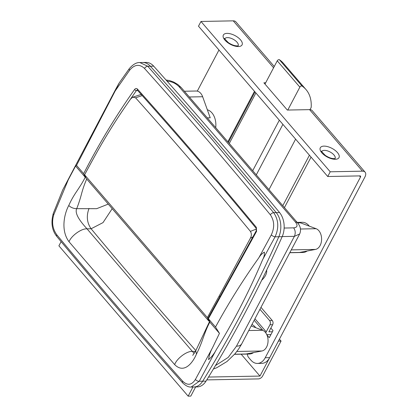 <?xml version="1.0" encoding="UTF-8"?>
<svg xmlns="http://www.w3.org/2000/svg" width="417" height="417" viewBox="0 0 417 417"><rect width="100%" height="100%" fill="white"/><g stroke="black" fill="none" stroke-linecap="round" stroke-linejoin="round"><path stroke-width="0.63" d="M284.43 207.609L311.056 157.11M218.967 50.009L197.288 91.13M265.222 357.734L269.674 357.65L364.932 176.97A7.548 4.311 139.3 0 0 365.094 172.153A7.548 4.311 139.3 0 0 362.488 171.168L330.228 171.788L327.736 176.511L359.996 175.896A1.512 0.86 -40.7 0 1 360.517 176.089A1.512 0.86 -40.7 0 1 360.486 177.053L265.222 357.734A15.09 10.196 -91.1 0 1 257.43 363.431A15.09 10.196 -91.1 0 1 250.919 360.152L248.61 357.463A4.53 3.06 88.9 0 1 247.422 354.075M266.937 334.966L269.278 337.687L273.015 330.603L270.852 328.085M269.674 357.65A15.09 10.196 88.9 0 1 261.881 363.348L257.43 363.431M327.736 176.511L198.487 26.188L200.978 21.465L233.239 20.85A7.548 4.311 139.3 0 1 235.85 21.835L274.25 66.501M365.094 172.153L312.182 110.62A7.548 4.311 139.3 0 0 309.576 109.635L287.329 110.057L263.898 82.811L265.671 82.78M330.228 171.788L200.978 21.465M282.794 205.701L309.419 155.207M268.981 189.636L295.606 139.142M227.864 141.816L254.485 91.318M261.714 280.224A11.322 6.463 139.3 0 0 266.625 270.143M297.149 222.397L302.325 222.297A15.09 10.196 88.9 0 1 308.841 225.576A15.09 10.196 88.9 0 1 309.299 226.144M307.141 251.008A15.09 10.196 88.9 0 1 302.898 252.478L289.784 252.728M297.587 222.907L300.532 222.85L316.122 228.709A10.566 7.136 88.9 0 1 318.823 230.679A10.566 7.136 88.9 0 1 321.371 241.787A10.566 7.136 88.9 0 1 315.481 249.423L299.614 252.441L289.836 252.624M184.382 91.24L196.152 91.015A10.566 7.136 88.9 0 1 200.713 93.314A10.566 7.136 88.9 0 1 202.646 96.734L210.22 117.808L207.27 117.865M207.338 109.796A15.09 10.196 88.9 0 1 211.904 112.835A15.09 10.196 88.9 0 1 215.698 127.67M251.159 325.979L262.574 330.269A10.566 7.136 88.9 0 1 265.275 332.24A10.566 7.136 88.9 0 1 267.823 343.347A10.566 7.136 88.9 0 1 261.933 350.984L246.066 354.002L234.62 354.221M251.925 324.525A15.09 10.196 88.9 0 1 255.293 327.137A15.09 10.196 88.9 0 1 255.751 327.705M253.593 352.568A15.09 10.196 88.9 0 1 249.356 354.038L234.531 354.32M219.451 333.355L209.814 322.143C206.994 327.439 205.383 331.864 203.074 338.177C200.958 344.327 198.753 349.623 196.459 354.054C193.368 361.586 184.611 374.591 174.681 364.63L69.034 241.761C60.006 229.673 64.963 212.269 68.763 205.539C70.812 200.822 73.481 196.068 76.77 191.278C80.116 186.175 82.524 182.677 85.219 177.23L75.581 166.023L68.284 179.758L53.783 214.724C51.541 222.125 52.552 228.829 56.821 234.828C98.24 284.811 140.185 333.595 182.656 381.185C187.488 385.782 191.742 385.204 195.411 379.444L212.597 347.601L219.451 333.355L215.516 327.032C228.485 303.216 242.918 280.151 258.806 257.836L271.29 234.917C274.746 227.505 274.428 220.791 270.331 214.776C229.152 164.793 187.207 116.009 144.496 68.424A3.018 1.746 -41.9 0 1 147.769 66.267L211.294 138.58L273.667 212.691C278.603 219.884 279.067 227.927 275.074 236.82L262.621 259.708C249.517 290.706 234.119 320.621 216.428 349.446L199.243 381.268L191.168 387.039L193.915 386.986A18.108 12.234 -91.1 0 0 202.667 381.201A18.108 12.234 88.9 0 1 193.915 386.986L197.257 386.919A18.108 12.234 -91.1 0 0 206.003 381.138A1207.366 815.746 -91.1 0 0 282.163 236.684A18.108 12.234 -91.1 0 0 279.588 212.576A6036.841 4078.729 -91.1 0 0 217.111 138.47A6036.841 4078.729 -91.1 0 0 153.691 66.152A18.108 12.234 -91.1 0 0 146.059 62.435L142.723 62.498A18.108 12.234 88.9 0 1 150.349 66.214A6036.841 4078.729 88.9 0 1 213.775 138.533A6036.841 4078.729 88.9 0 1 276.252 212.644A18.108 12.234 88.9 0 1 278.827 236.747A1207.366 815.746 88.9 0 1 202.667 381.201A1207.366 815.746 -91.1 0 0 278.827 236.747A18.108 12.234 -91.1 0 0 276.252 212.644A6036.841 4078.729 -91.1 0 0 213.775 138.533A6036.841 4078.729 -91.1 0 0 150.349 66.214A18.108 12.234 -91.1 0 0 142.723 62.498L139.846 62.55L147.769 66.267L153.691 66.152M215.438 365.579L228.193 357.416L236.486 346.167L294.392 236.34L282.215 236.575M144.496 68.424C139.487 63.827 134.54 64.416 129.661 70.192L115.243 90.864L76.53 165.387L75.581 166.023M85.204 177.215L83.666 173.686L76.53 165.387M83.666 173.686C98.563 144.501 115.525 116.437 134.561 89.499C135.52 88.331 136.505 88.206 137.511 89.134C177.788 134.128 217.398 180.196 256.34 227.338L256.554 231.383L208.38 318.734L209.829 322.159M215.516 327.032L208.391 318.75M212.597 347.601C210.434 351.458 209.094 355.466 208.583 359.642C211.815 356.77 214.427 353.376 216.428 349.446M262.621 259.708C264.024 257.232 264.607 254.698 264.378 252.103C262.032 253.52 260.177 255.428 258.806 257.836M53.783 214.724A3.018 1.428 -159.4 0 1 53.277 213.426L62.748 189.86L115.832 88.988L119.116 83.108L115.243 90.864M129.661 70.192A3.018 1.308 -144.1 0 1 129.296 68.633L119.059 83.139L115.832 88.988M86.72 179.049L86.564 179.388C84.604 183.803 82.915 188.666 81.497 193.983C80.147 199.112 78.552 204.007 76.718 208.667L96.655 208.688L108.258 204.095M137.261 90.119L136.369 90.614L127.539 103.406M68.763 205.539C71.088 207.619 73.736 208.662 76.718 208.667C73.934 214.291 82.868 224.231 87.028 228.844L194.181 353.501M112.199 208.677L103.009 222.615L91.109 228.766L87.028 228.844C81.565 228.328 71.192 235.777 69.034 241.761M192.727 355.378L195.729 350.838L196.459 354.054M209.814 322.143L208.38 318.734M256.554 231.383A1.512 0.537 28.5 0 1 256.273 230.757L208.271 317.806L208.229 318.489M137.74 90.588L136.369 90.614A1.512 0.657 -144.8 0 1 134.561 89.499M195.411 379.444A3.018 1.694 28.3 0 0 199.243 381.268L206.003 381.138M271.29 234.917A3.018 1.048 28.5 0 0 275.074 236.82L282.163 236.684M167.186 81.305L167.634 81.294C171.986 81.555 175.823 83.39 179.159 86.804L295.476 222.094C298.025 225.529 297.415 227.453 293.651 227.859L284.139 228.042M213.379 369.019L216.741 367.742L226.994 361.518L235 353.767L238.555 349.112L241.495 344.301L299.661 233.984L294.392 236.34C295.689 233.254 295.439 230.424 293.651 227.859M310.019 109.645L311.165 107.471A60.366 34.47 139.3 0 0 306.026 89.587A60.366 34.47 139.3 0 0 302.023 86.038A1.512 0.86 139.3 0 0 299.865 87.127L287.782 110.052M306.026 89.587L283.409 63.285A60.366 34.47 139.3 0 0 279.406 59.73A1.512 0.86 139.3 0 0 277.248 60.825L264.988 84.078M252.931 236.908L250.44 238.112L218.993 296.346L220.265 296.325M250.44 238.112C251.66 235.709 251.649 233.463 250.408 231.367L256.497 229.011M142.218 95.592L135.567 97.797C174.494 141.269 212.774 185.794 250.408 231.367M135.567 97.797L132.747 97.171L130.73 98.881C118.246 116.406 106.736 134.628 96.207 153.545A1207.366 689.358 -40.7 0 0 84.599 174.806L207.379 317.613A1207.366 689.358 -40.7 0 1 218.993 296.346M209.324 321.08L208.849 321.09L86.069 178.288L84.599 174.806M208.849 321.09L207.379 317.613M279.421 339.162L281.058 341.07L262.627 376.025A3.623 2.069 139.3 0 1 258.462 378.907L206.769 379.897M195.636 386.95L190.814 396.098L188.145 396.15L192.967 387.002M61.106 241.641L58.896 245.832L188.145 396.15M208.51 377.057L259.958 376.071L278.389 341.116L281.058 341.07M241.146 354.195L259.958 376.071M270.914 334.575L267.396 334.642A3.623 2.069 139.3 0 1 266.755 334.559M260.974 307.365L272.254 320.485A3.018 2.038 88.9 0 1 272.624 324.723L269.955 324.775L266.218 331.859A3.623 2.069 139.3 0 0 265.848 332.974M269.955 324.775A3.018 2.038 -91.1 0 0 269.585 320.532L272.254 320.485M259.942 309.32L269.585 320.532M272.41 331.744L268.887 331.812L272.624 324.723M335.143 158.434A7.548 3.518 27.8 0 0 332.104 153.248A7.548 3.518 27.8 0 0 324.358 150.365A7.548 3.518 27.8 0 0 321.804 151.402M335.299 159.273A10.566 4.926 -152.2 0 1 321.856 152.846A10.566 4.926 -152.2 0 1 323.988 146.122A10.566 4.926 -152.2 0 1 337.431 152.549A10.566 4.926 -152.2 0 1 335.299 159.273M238.206 45.693A7.548 3.518 27.8 0 0 235.167 40.506A7.548 3.518 27.8 0 0 227.421 37.624A7.548 3.518 27.8 0 0 224.867 38.661M238.362 46.537A10.566 4.926 -152.2 0 1 224.919 40.105A10.566 4.926 -152.2 0 1 227.051 33.381A10.566 4.926 -152.2 0 1 240.494 39.808A10.566 4.926 -152.2 0 1 238.362 46.537M360.486 177.053L359.496 175.901M273.583 67.773L233.239 20.85M362.488 171.168L309.576 109.635M256.283 174.869L282.908 124.375M252.707 170.709L279.327 120.211M229.282 143.464L255.902 92.965M300.521 229.011L316.122 228.709M248.756 330.535L262.574 330.269M195.849 350.614A6011.185 4061.392 88.9 0 1 143.464 290.68A6011.185 4061.392 88.9 0 1 91.109 228.766C86.903 222.694 86.215 215.912 89.035 208.427M174.681 364.63C176.699 358.49 186.92 350.864 192.409 351.411L195.448 351.354M256.273 230.757L256.22 228.396A1.512 0.85 -39.6 0 1 256.34 227.338M256.22 228.396C217.288 181.27 177.694 135.217 137.428 90.239L137.428 90.239A1.512 0.87 -41.8 0 1 137.511 89.134M270.331 214.776A3.018 1.699 -39.5 0 1 273.667 212.691L279.588 212.576M56.821 234.828A3.018 1.694 140.3 0 0 56.827 236.486L56.827 236.486C98.276 286.495 140.248 335.304 182.735 382.926L182.735 382.926C185.857 385.907 188.666 387.278 191.168 387.039L191.168 387.039M182.656 381.185A3.018 1.757 138.3 0 0 182.735 382.926M295.476 222.094A6.036 3.445 -40.7 0 1 297.566 222.881L181.244 87.591A6.036 3.445 139.3 0 0 179.159 86.804M236.486 346.167C239.097 346.152 240.875 345.323 241.818 343.691M167.634 81.294L166.232 80.226M236.856 351.463L261.933 350.984M189.323 96.989L202.646 96.734M291.28 249.887L315.481 249.423M299.865 87.127L277.248 60.825M302.023 86.038L279.406 59.73M254.959 318.77L266.218 331.859M321.721 151.543L321.794 151.319C320.73 150.573 321.888 151.924 325.255 155.353C328.476 157.506 331.39 158.596 333.996 158.622L335.075 158.58M224.789 38.802L224.857 38.578C223.799 37.832 224.951 39.182 228.318 42.617C231.539 44.765 234.453 45.854 237.059 45.88L238.138 45.839M228.38 142.416L255.006 91.922M195.729 350.838L209.699 321.215M53.277 213.426C50.77 222.735 51.958 230.419 56.827 236.486M139.841 62.55C136.489 62.373 132.971 64.4 129.296 68.633M297.566 222.881C300.579 226.415 301.277 230.116 299.661 233.984M181.244 87.591L177.83 84.484L173.785 82.086L169.526 80.544L166.029 80.001M141.603 94.299L132.747 97.171M254.177 320.256L262.908 330.41"/></g></svg>
